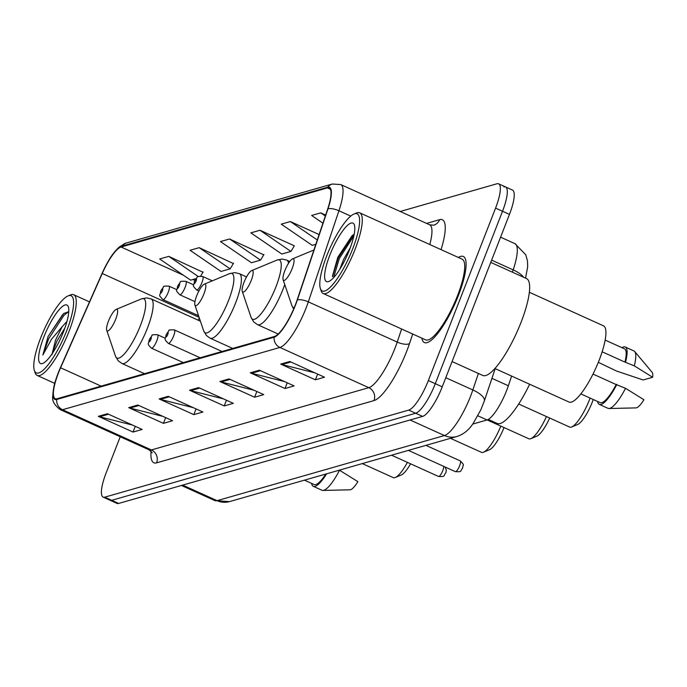 <?xml version="1.0" encoding="UTF-8"?>
<svg xmlns="http://www.w3.org/2000/svg" width="687" height="687" viewBox="0 0 687 687"><rect width="100%" height="100%" fill="white"/><g stroke="black" fill="none" stroke-linecap="round" stroke-linejoin="round"><path stroke-width="1.03" d="M511.617 376.072L508.363 385.768A29.524 7.394 114.3 0 1 506.671 390.405A29.524 7.394 114.3 0 1 487.049 419.963L472.742 424.059M120.225 436.769L106.167 472.828A29.524 7.394 -65.7 0 0 103.11 497.113L116.996 503.399A29.524 7.394 -65.7 0 0 118.671 503.442L422.608 416.391A29.524 7.394 -65.7 0 0 442.23 386.833L509.462 214.396A29.524 7.394 -65.7 0 0 512.519 190.101L505.572 186.967A29.524 7.394 -65.7 0 0 503.906 186.916M103.11 497.113A29.524 7.394 -65.7 0 0 104.776 497.165L408.722 410.105A29.524 7.394 -65.7 0 0 428.345 380.555L495.576 208.109L502.523 211.252A29.524 7.394 -65.7 0 0 505.572 186.967A29.524 7.394 -65.7 0 1 502.523 211.252L435.283 383.69L502.523 211.252L509.462 214.396M408.722 410.105L415.661 413.248A29.524 7.394 -65.7 0 0 435.283 383.69A29.524 7.394 -65.7 0 1 415.661 413.248L111.723 500.308L415.661 413.248L422.608 416.391M110.057 500.256A29.524 7.394 -65.7 0 0 111.723 500.308A29.524 7.394 -65.7 0 1 110.057 500.256M458.461 295.333A47.24 11.825 -65.7 0 0 463.347 256.474A47.24 11.825 -65.7 0 0 458.384 257.462A47.24 11.825 -65.7 0 1 463.347 256.474A47.24 11.825 -65.7 0 1 458.461 295.333A47.24 11.825 -65.7 0 1 424.403 342.547A47.24 11.825 -65.7 0 0 458.461 295.333M295.316 304.976A31.49 7.883 114.3 0 1 274.379 336.501L57.004 398.761A31.49 7.883 114.3 0 1 55.226 398.718A31.49 7.883 114.3 0 1 60.576 367.777L102.243 273.503A31.49 7.883 114.3 0 1 121.084 247.011L327.398 187.92A31.49 7.883 114.3 0 1 329.176 187.963A31.49 7.883 114.3 0 1 327.716 208.925L297.11 300.03A31.49 7.883 114.3 0 1 295.316 304.976M295.556 304.908A32.28 8.081 -65.7 0 0 297.402 299.833L328.008 208.728A32.28 8.081 -65.7 0 0 327.682 187.199L121.359 246.29A32.28 8.081 -65.7 0 0 109.499 259.197A32.28 8.081 -65.7 0 0 102.054 273.443L60.387 367.717A32.28 8.081 -65.7 0 0 55.527 380.667A32.28 8.081 -65.7 0 0 56.72 399.482L274.104 337.223A32.28 8.081 -65.7 0 0 295.556 304.908M132.548 425.098L99.563 416.777A7.875 7.454 -106 0 1 98.31 416.339L133.038 432.054L142.157 429.444L107.43 413.729L98.31 416.339M135.27 426.326L133.038 432.054M162.939 416.391L129.955 408.069A7.875 7.454 -106 0 1 128.709 407.64L163.429 423.347L172.549 420.736L137.829 405.021L128.709 407.64M165.661 417.619L163.429 423.347M193.339 407.683L160.354 399.37A7.875 7.454 -106 0 1 159.101 398.932L193.828 414.639L202.94 412.028L168.221 396.322L159.101 398.932M196.061 408.911L193.828 414.639M314.912 372.861L281.928 364.548A7.875 7.454 -106 0 1 280.682 364.11L315.402 379.817L324.522 377.206L289.794 361.499L280.682 364.11M317.634 374.097L315.402 379.817M284.521 381.568L251.536 373.247A7.875 7.454 -106 0 1 250.283 372.818L285.011 388.524L294.122 385.914L259.403 370.199L250.283 372.818M287.243 382.796L285.011 388.524M254.121 390.276L221.137 381.955A7.875 7.454 -106 0 1 219.892 381.517L254.611 397.232L263.731 394.621L229.011 378.906L219.892 381.517M256.844 391.504L254.611 397.232M223.73 398.975L190.746 390.663A7.875 7.454 -106 0 1 189.5 390.225L224.22 405.94L233.34 403.329L198.612 387.614L189.5 390.225M226.452 400.212L224.22 405.94M421.87 338.159A47.24 11.825 -65.7 0 0 424.403 342.547A47.24 11.825 -65.7 0 1 421.87 338.159M495.576 208.109A29.524 7.394 -65.7 0 0 498.625 183.824A29.524 7.394 -65.7 0 0 496.959 183.773L400.238 211.476M233.365 263.533L199.178 247.672L190.059 250.283L221.025 271.451L230.145 268.84L233.554 263.224M202.974 272.241L168.779 256.371L159.667 258.99L190.634 280.159L195.932 278.639M319.103 234.559L290.361 221.558L281.241 224.168L312.207 245.336L315.831 244.297M325.655 215.065L320.752 212.85L311.632 215.46L322.933 223.181M263.756 254.825L229.57 238.964L220.45 241.575L251.425 262.743L260.536 260.133L263.945 254.516M259.961 230.257L250.849 232.867L281.816 254.035L290.936 251.425L294.345 245.817L259.961 230.257L290.936 251.425M290.361 221.558L317.291 239.961M320.752 212.85L325.346 215.984M229.57 238.964L260.536 260.133M199.178 247.672L230.145 268.84M200.664 276.045L203.154 271.932M168.779 256.371L198.328 276.569M326.634 256.114A42.319 10.597 -65.7 0 0 320.357 288.488A42.319 10.597 -65.7 0 0 352.774 248.634A42.319 10.597 -65.7 0 0 354.063 214A42.319 10.597 -65.7 0 0 326.634 256.114M320.357 288.488L321.198 290.953A44.286 11.086 -65.7 0 0 323.191 293.504A44.286 11.086 -65.7 0 0 355.119 249.244A44.286 11.086 -65.7 0 0 359.705 212.815A44.286 11.086 -65.7 0 0 356.467 213.004L354.063 214M323.191 293.504L425.614 339.859A44.286 11.086 -65.7 0 0 457.551 295.59A44.286 11.086 -65.7 0 0 462.128 259.162L359.705 212.815M452.089 361.56L482.729 375.42A53.139 13.302 -65.7 0 0 521.055 322.306A53.139 13.302 -65.7 0 0 526.551 278.587L490.75 262.391M494.872 368.498L568.991 402.032A41.83 10.468 -65.7 0 0 599.15 360.228A41.83 10.468 -65.7 0 0 603.478 325.818L529.359 292.284M339.773 269.321L343.689 259.248L350.361 247.569M349.614 249.536A32.091 8.038 -65.7 0 0 354.38 224.993A32.091 8.038 -65.7 0 0 329.794 255.212A32.091 8.038 -65.7 0 0 328.824 281.472A32.091 8.038 -65.7 0 0 349.614 249.536M354.191 234.319L352.096 235.65L337.798 257.299L332.465 276.105M602.147 351.796L624.947 362.109A29.524 7.394 -65.7 0 0 624.449 348.816L605.161 340.082M624.947 362.109L634.29 365.845L652.65 377.266L643.161 379.98L616.385 370.98L598.325 362.315M652.65 377.266A19.683 4.929 -65.7 0 0 652.118 372.285L634.702 351.538A31.49 7.883 -65.7 0 0 633.938 350.945L625.264 347.021A31.49 7.883 -65.7 0 0 621.95 347.682M634.29 365.845A31.49 7.883 -65.7 0 0 634.702 351.538M625.608 361.92A31.49 7.883 -65.7 0 0 625.264 347.021M580.824 393.883L600.103 402.608A29.524 7.394 -65.7 0 0 616.187 384.565L593.001 374.072M597.604 401.474A31.49 7.883 -65.7 0 0 599.296 404.403L607.978 408.327A31.49 7.883 -65.7 0 0 608.922 408.516L636.007 407.898A19.683 4.929 -65.7 0 0 643.899 399.722L625.531 388.301L616.187 384.565M608.922 408.516A31.49 7.883 -65.7 0 0 625.531 388.301M599.296 404.403A31.49 7.883 -65.7 0 0 616.857 384.377M333.59 277.668L339.326 258.492L353.899 235.761M332.508 276.698L338.244 258.003L353.307 234.791M518.668 403.999L569.678 427.082A27.557 6.896 -65.7 0 0 571.687 426.962L577.698 424.463A22.637 5.668 -65.7 0 0 592.366 401.938A22.637 5.668 -65.7 0 0 593.267 399.516M571.687 426.962A27.557 6.896 -65.7 0 0 589.549 399.542A27.557 6.896 -65.7 0 0 590.099 398.082M284.856 270.652A11.808 2.954 -65.7 0 0 283.104 279.686A11.808 2.954 -65.7 0 0 292.147 268.565A11.808 2.954 -65.7 0 0 292.507 258.896A11.808 2.954 -65.7 0 0 284.856 270.652M488.285 419.422L497.087 423.407A54.127 13.551 -65.7 0 0 529.634 384.222M487.16 419.929L528.827 438.778A27.557 6.896 -65.7 0 0 530.836 438.667L536.848 436.168A22.637 5.668 -65.7 0 0 549.669 418.031M530.836 438.667A27.557 6.896 -65.7 0 0 546.448 416.571M244.005 282.348A11.808 2.954 -65.7 0 0 242.253 291.382A11.808 2.954 -65.7 0 0 251.296 280.262A11.808 2.954 -65.7 0 0 251.657 270.601A11.808 2.954 -65.7 0 0 244.005 282.348M450.492 438.332L481.475 452.347A27.557 6.896 -65.7 0 0 483.485 452.226L489.496 449.727A22.637 5.668 -65.7 0 0 504.026 427.563M483.485 452.226A27.557 6.896 -65.7 0 0 500.823 426.112M196.654 295.917A11.808 2.954 -65.7 0 0 194.893 304.951A11.808 2.954 -65.7 0 0 203.945 293.821A11.808 2.954 -65.7 0 0 204.305 284.16A11.808 2.954 -65.7 0 0 196.654 295.917M362.289 463.588L393.265 477.611A27.557 6.896 -65.7 0 0 395.283 477.491L401.294 474.992A22.637 5.668 -65.7 0 0 410.568 463.819M395.283 477.491A27.557 6.896 -65.7 0 0 407.417 462.385M108.443 321.181A11.808 2.954 -65.7 0 0 106.691 330.215A11.808 2.954 -65.7 0 0 115.742 319.086A11.808 2.954 -65.7 0 0 116.103 309.425A11.808 2.954 -65.7 0 0 108.443 321.181M40.627 338.038A42.319 10.597 -65.7 0 0 34.35 370.405A42.319 10.597 -65.7 0 0 66.768 330.55A42.319 10.597 -65.7 0 0 68.056 295.917A42.319 10.597 -65.7 0 0 40.627 338.038M34.35 370.405L35.183 372.869A44.286 11.086 -65.7 0 0 37.175 375.428A44.286 11.086 -65.7 0 0 69.112 331.16A44.286 11.086 -65.7 0 0 73.689 294.732A44.286 11.086 -65.7 0 0 70.46 294.921L68.056 295.917M66.991 321.344L62.131 326.772L55.51 340.185L51.894 354.853M52.1 353.788L57.03 340.872L64.887 328.025M68.777 311.666L63.719 313.538L48.064 336.561L42.86 354.99L51.559 339.155L62.131 326.772M63.608 331.452A32.091 8.038 -65.7 0 0 68.374 306.909A32.091 8.038 -65.7 0 0 43.788 337.128A32.091 8.038 -65.7 0 0 42.817 363.389A32.091 8.038 -65.7 0 0 63.608 331.452M304.444 480.161L314.096 484.524A29.524 7.394 -65.7 0 0 325.81 474.039M311.597 483.399A31.49 7.883 -65.7 0 0 313.289 486.319L321.963 490.252A31.49 7.883 -65.7 0 0 322.916 490.432L350.001 489.814A19.683 4.929 -65.7 0 0 357.884 481.639L339.378 470.157M322.916 490.432A31.49 7.883 -65.7 0 0 339.524 470.217M313.289 486.319A31.49 7.883 -65.7 0 0 326.617 473.807M42.86 354.99L48.734 338.665L63.994 315.29L68.648 311.623M48.064 336.561L62.62 314.663L64.243 313.126M58.189 343.448L60.55 338.622M491.935 378.331L508.363 385.768M477.869 415.807L487.049 419.963M182.699 485.108L217.083 500.66A19.683 18.643 74 0 0 229.51 501.622L214.868 500.6A39.365 9.858 -65.7 0 0 217.083 500.66L444.437 435.549A39.365 9.858 -65.7 0 0 470.595 396.141A39.365 9.858 -65.7 0 0 472.845 389.95L445.786 377.713M410.053 419.989L444.437 435.549A19.683 18.643 74 0 0 456.855 436.503L229.51 501.622M442.23 386.833L428.345 380.555M118.671 503.442L104.776 497.165M512.408 272.189L513.18 269.897L491.626 260.141M523.666 277.282A19.683 7.136 -161.4 0 0 513.18 269.897A39.365 9.858 -65.7 0 0 515.001 243.696L500.583 237.17M495.19 368.636L484.301 401.053A19.683 7.136 -161.4 0 0 472.845 389.95L478.384 373.453M412.715 334.019L409.495 343.594A49.206 12.323 114.3 0 1 373.986 400.59L156.602 462.849A9.841 9.317 74 0 0 151.423 449.942L368.807 387.683A39.365 9.858 -65.7 0 0 394.965 348.275A39.365 9.858 -65.7 0 0 397.215 342.083L401.612 328.996M156.602 462.849A49.206 12.323 114.3 0 1 151.106 451.179M149.199 449.882A39.365 9.858 -65.7 0 0 151.423 449.942L62.534 409.718A39.365 9.858 114.3 0 1 60.31 409.658L149.199 449.882L152.256 452.87M327.682 187.199A9.841 9.317 74 0 1 332.319 184.022L340.761 184.563A39.365 9.858 114.3 0 1 338.931 210.763L308.326 301.868A39.365 9.858 114.3 0 1 306.076 308.051A39.365 9.858 114.3 0 1 279.918 347.459A9.841 9.317 -106 0 1 274.104 337.223M297.402 299.833A9.841 3.572 -161.4 0 1 308.326 301.868L397.215 342.083A9.841 3.572 18.6 0 0 409.495 343.594M121.359 246.29A9.841 9.317 -106 0 1 126.004 243.112L332.319 184.022M350.774 216.122L338.931 210.763A9.841 3.572 -161.4 0 0 328.008 208.728M56.72 399.482A9.841 9.317 74 0 0 62.534 409.718L279.918 347.459L368.807 387.683A9.841 9.317 74 0 1 373.986 400.59M426.584 223.404L439.603 219.668A49.206 12.323 114.3 0 1 441.037 249.621M429.787 244.529A39.365 9.858 -65.7 0 0 429.641 224.786L433.634 225.207A9.841 9.317 74 0 0 439.603 219.668M121.084 247.011L183.386 275.204M192.901 279.506L194.868 280.399M102.243 273.503L199.093 317.325M60.576 367.777L101.126 386.128M199.29 317.901L198.26 320.236M327.398 187.92L330.387 189.269M190.746 390.663L199.685 388.103M221.137 381.955L230.085 379.396M251.536 373.247L260.476 370.688M281.928 364.548L290.876 361.98M160.354 399.37L169.294 396.803M129.955 408.069L138.903 405.51M99.563 416.777L108.503 414.218M283.104 279.686L291.915 305.655A32.547 8.15 -65.7 0 0 294.199 307.724M242.253 291.382L251.064 317.36A32.547 8.15 -65.7 0 0 275.994 286.702A32.547 8.15 -65.7 0 0 276.981 260.072L282.177 259.059L286.685 260.081A35.432 8.871 -65.7 0 1 288.557 263.233M278.183 334.011L257.47 324.642A35.432 8.871 -65.7 0 0 283.018 289.227A35.432 8.871 -65.7 0 0 284.744 284.538M203.704 330.919A32.547 8.15 -65.7 0 0 228.642 300.271A32.547 8.15 -65.7 0 0 229.63 273.632L234.817 272.627L239.334 273.649A35.432 8.871 -65.7 0 1 235.667 302.787A35.432 8.871 -65.7 0 1 210.119 338.202L206.375 335.488L203.704 330.919L194.893 304.951M115.502 356.184A32.547 8.15 -65.7 0 0 140.431 325.535A32.547 8.15 -65.7 0 0 141.428 298.897L146.614 297.892L151.131 298.905A35.432 8.871 -65.7 0 1 147.465 328.051A35.432 8.871 -65.7 0 1 121.917 363.466L118.173 360.752L115.502 356.184L106.691 330.215M459.629 465.743A5.908 1.477 -65.7 0 0 460.238 460.883C465.597 466.379 462.488 464.137 462.694 467.967C459.818 471.308 462.634 472.012 455.369 471.643A5.908 1.477 -65.7 0 0 459.629 465.743M222.056 351.486L174.386 329.923A7.385 1.846 114.3 0 1 173.622 335.995A7.385 1.846 114.3 0 1 168.306 343.371L200.123 357.772M167.765 334.466A2.465 0.618 -65.7 0 0 167.877 332.439A2.465 0.618 -65.7 0 0 166.245 334.895A2.465 0.618 -65.7 0 0 166.134 336.931A2.465 0.618 -65.7 0 0 167.765 334.466M445.142 467.014L446.344 470.166L445.854 472.785C442.978 476.125 445.794 476.838 438.529 476.469A5.908 1.477 -65.7 0 0 442.789 470.569A5.908 1.477 -65.7 0 0 443.733 466.379M165.266 338.236L157.546 334.741A7.385 1.846 114.3 0 1 156.791 340.812A7.385 1.846 114.3 0 1 151.466 348.189L183.292 362.59M150.925 339.284A2.465 0.618 -65.7 0 0 151.046 337.257A2.465 0.618 -65.7 0 0 149.405 339.722A2.465 0.618 -65.7 0 0 149.294 341.748A2.465 0.618 -65.7 0 0 150.925 339.284M201.935 282.563A7.385 1.846 114.3 0 1 196.611 289.94C191.218 284.109 194.06 287.106 194.309 281.653L197.186 277.299C196.568 276.56 198.406 276.294 202.699 276.492A7.385 1.846 114.3 0 1 201.935 282.563M194.558 281.472A2.465 0.618 -65.7 0 0 194.438 283.499A2.465 0.618 -65.7 0 0 196.078 281.035A2.465 0.618 -65.7 0 0 196.19 279.008A2.465 0.618 -65.7 0 0 194.558 281.472M185.095 287.389A7.385 1.846 114.3 0 1 179.771 294.766C174.378 288.935 177.229 291.932 177.469 286.47L180.346 282.125C179.728 281.378 181.566 281.112 185.859 281.318A7.385 1.846 114.3 0 1 185.095 287.389M177.718 286.299A2.465 0.618 -65.7 0 0 177.598 288.325A2.465 0.618 -65.7 0 0 179.238 285.861A2.465 0.618 -65.7 0 0 179.35 283.834A2.465 0.618 -65.7 0 0 177.718 286.299M168.255 292.215A7.385 1.846 114.3 0 1 162.939 299.592C157.538 293.761 160.389 296.75 160.638 291.297L163.506 286.943C162.888 286.204 164.725 285.938 169.019 286.144A7.385 1.846 114.3 0 1 168.255 292.215M160.878 291.116A2.465 0.618 -65.7 0 0 160.758 293.143A2.465 0.618 -65.7 0 0 162.398 290.687A2.465 0.618 -65.7 0 0 162.51 288.652A2.465 0.618 -65.7 0 0 160.878 291.116M484.301 401.053L480.84 409.83L472.999 423.699C468.68 430.199 463.296 434.467 456.855 436.503M214.868 500.6L181.428 485.469M515.001 243.696L525.804 254.834L527.461 260.88L527.676 266.822L525.538 278.132M109.499 259.197C111.569 255.444 114.815 251.373 119.246 246.994L126.004 243.112M55.527 380.667C54.084 384.651 53.174 389.769 52.787 396.038C51.8 400.633 54.307 405.167 60.31 409.658M498.625 183.824L505.572 186.967M340.761 184.563L429.641 224.786M293.632 309.056L291.915 305.655M292.507 258.896L313.916 249.999M257.47 324.642L253.726 321.928L251.064 317.36M289.777 261.481L286.685 260.081M251.657 270.601L276.981 260.072M232.73 348.429L210.119 338.202M246.547 276.913L239.334 273.649M204.305 284.16L229.63 273.632M144.528 373.694L121.917 363.466M200.415 321.207L151.131 298.905M116.103 309.425L141.428 298.897M54.745 383.38L37.175 375.428M89.49 301.876L73.689 294.732M460.238 460.883L425.931 445.365M174.386 329.923C170.093 329.717 168.255 329.983 168.882 330.722L166.005 335.076C165.687 339.438 163.059 338.167 168.306 343.371M455.369 471.643L408.387 450.389M157.546 334.741C153.253 334.543 151.415 334.809 152.042 335.548L149.165 339.902C148.847 344.264 146.228 342.993 151.466 348.189M438.529 476.469L391.556 455.206M198.912 290.987L196.611 289.94M212.3 280.837L202.699 276.492M194.945 301.636L179.771 294.766M193.579 284.813L185.859 281.318M198.543 315.702L162.939 299.592M176.739 289.631L169.019 286.144"/></g></svg>
